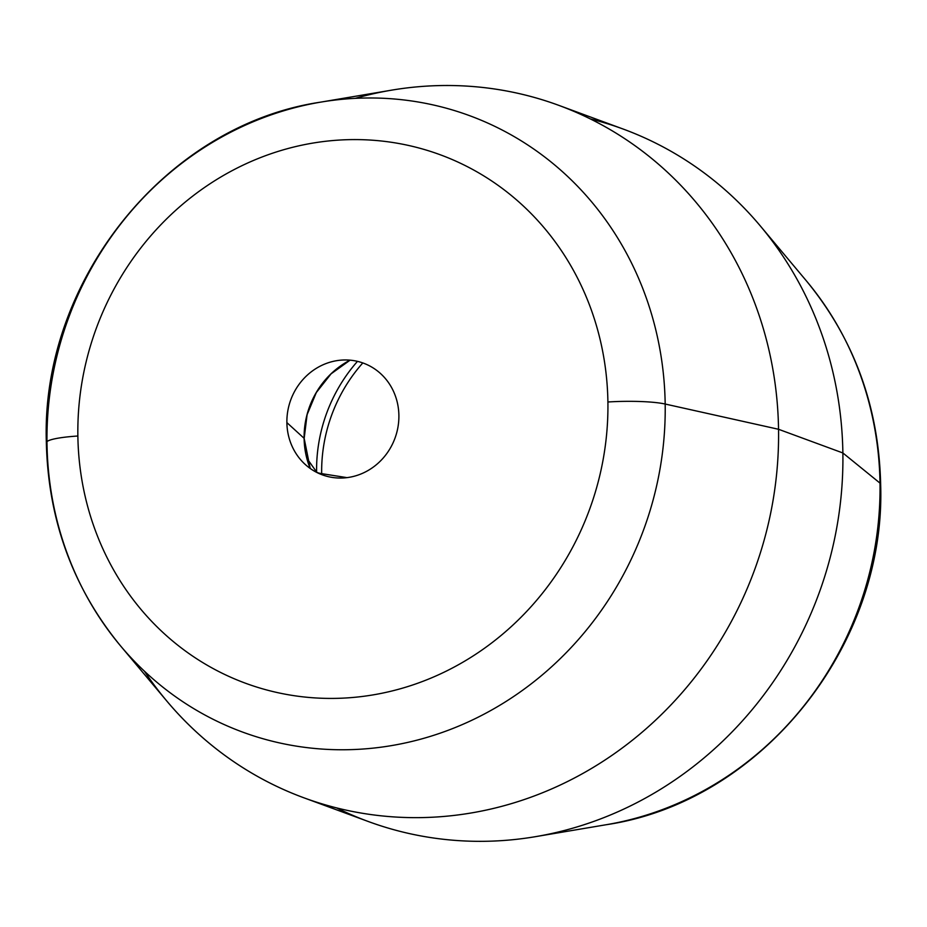 <?xml version="1.0" encoding="UTF-8"?>
<svg xmlns="http://www.w3.org/2000/svg" width="927" height="927" viewBox="0 0 927 927"><rect width="100%" height="100%" fill="white"/><g stroke="black" fill="none" stroke-linecap="round" stroke-linejoin="round"><path stroke-width="1.39" d="M120.51 645.841A328.448 306.42 110.2 0 0 465.018 723.384A328.448 306.42 110.2 0 0 665.18 404.033A47.601 6.547 179.1 0 0 607.903 401.994A47.601 6.547 -0.9 0 1 665.18 404.033A328.448 306.42 110.2 0 0 320.684 102.132L391.576 90.162A368.934 344.207 110.2 0 1 778.541 429.282L665.18 404.033A328.448 306.42 -69.8 0 0 320.684 102.132A328.448 306.42 -69.8 0 0 46.999 443.709A328.448 306.42 -69.8 0 0 120.51 645.841A328.448 306.42 -69.8 0 0 465.018 723.384A328.448 306.42 -69.8 0 0 665.18 404.033L778.541 429.282A368.934 344.207 110.2 0 1 553.697 788.02A368.934 344.207 110.2 0 1 166.698 700.916L120.51 645.841C72.909 587.788 48.192 520.059 46.35 442.666A47.601 6.547 179.1 0 0 46.999 443.709M607.903 401.994A281.599 262.723 -69.8 0 0 338.668 140.104A281.599 262.723 -69.8 0 0 77.868 436.014A47.601 6.547 179.1 0 0 46.35 442.666A47.601 6.547 -0.9 0 1 77.868 436.014A281.599 262.723 -69.8 0 0 347.104 697.904A281.599 262.723 -69.8 0 0 607.903 401.994A281.599 262.723 110.2 0 1 347.104 697.904A281.599 262.723 110.2 0 1 77.868 436.014A281.599 262.723 110.2 0 1 338.668 140.104A281.599 262.723 110.2 0 1 607.903 401.994M304.114 438.32L286.883 422.608A59.502 55.516 110.2 0 1 333.465 361.31A59.502 55.516 110.2 0 1 398.888 415.412A59.502 55.516 110.2 0 1 361.194 473.882A59.502 55.516 110.2 0 1 298.297 456.826A59.502 55.516 110.2 0 1 286.883 422.608L304.114 438.32A82.549 77.011 -69.8 0 0 310.174 468.436A82.549 77.011 110.2 0 1 304.114 438.32A82.549 77.011 110.2 0 1 350.047 360.163A82.549 77.011 -69.8 0 0 304.114 438.32A4.762 0.649 -0.9 0 1 304.172 438.413A4.762 0.649 179.1 0 0 304.114 438.32M350.07 360.174L331.066 373.836L316.316 392.538L307.092 414.693L304.172 438.413A4.762 0.649 -0.9 0 1 304.114 438.506M316.605 471.994L306.837 458.274L316.605 471.994A153.986 143.662 -69.8 0 0 316.617 472.353A153.986 143.662 110.2 0 1 316.605 471.994A153.986 143.662 110.2 0 1 357.474 361.368A153.986 143.662 -69.8 0 0 316.605 471.994A23.801 3.268 179.1 0 0 321.669 473.639A23.801 3.268 -0.9 0 1 316.605 471.994M362.805 362.932A153.453 143.164 -69.8 0 0 321.669 473.639A153.453 143.164 -69.8 0 0 321.692 474.612A153.453 143.164 110.2 0 1 321.669 473.639A153.453 143.164 110.2 0 1 362.805 362.932M346.988 477.637L321.669 473.639L346.988 477.637M336.663 807.915A368.934 344.207 -69.8 0 0 535.424 836.675L606.316 824.706A328.448 306.42 -69.8 0 0 880.001 483.118A328.448 306.42 110.2 0 1 606.316 824.706C761.31 801.855 886.351 645.505 880.65 484.172A47.601 6.547 179.1 0 0 880.001 483.118A328.448 306.42 -69.8 0 0 806.49 280.997A328.448 306.42 110.2 0 1 880.001 483.118A47.601 6.547 -0.9 0 1 880.65 484.172C878.808 406.779 854.091 339.05 806.49 280.997L760.302 225.921A368.934 344.207 -69.8 0 0 590.337 118.923M535.424 836.675A368.934 344.207 -69.8 0 0 842.875 452.967L880.001 483.118L842.875 452.967A368.934 344.207 -69.8 0 0 760.302 225.921M558.807 105.354L623.141 129.038A368.934 344.207 110.2 0 1 842.875 452.967L778.541 429.282A368.934 344.207 -69.8 0 0 558.807 105.354A368.934 344.207 -69.8 0 0 355.319 98.343M842.875 452.967A368.934 344.207 110.2 0 1 368.193 821.473L303.859 797.788A368.934 344.207 -69.8 0 0 778.541 429.282L842.875 452.967M144.415 671.171A368.934 344.207 -69.8 0 0 303.859 797.788M398.888 415.412A59.502 55.516 -69.8 0 0 341.993 360.07A59.502 55.516 -69.8 0 0 286.883 422.608A59.502 55.516 -69.8 0 0 343.778 477.938A59.502 55.516 -69.8 0 0 398.888 415.412M320.684 102.132C165.69 124.983 40.649 281.321 46.35 442.666M310.197 468.459L304.172 438.413"/></g></svg>
